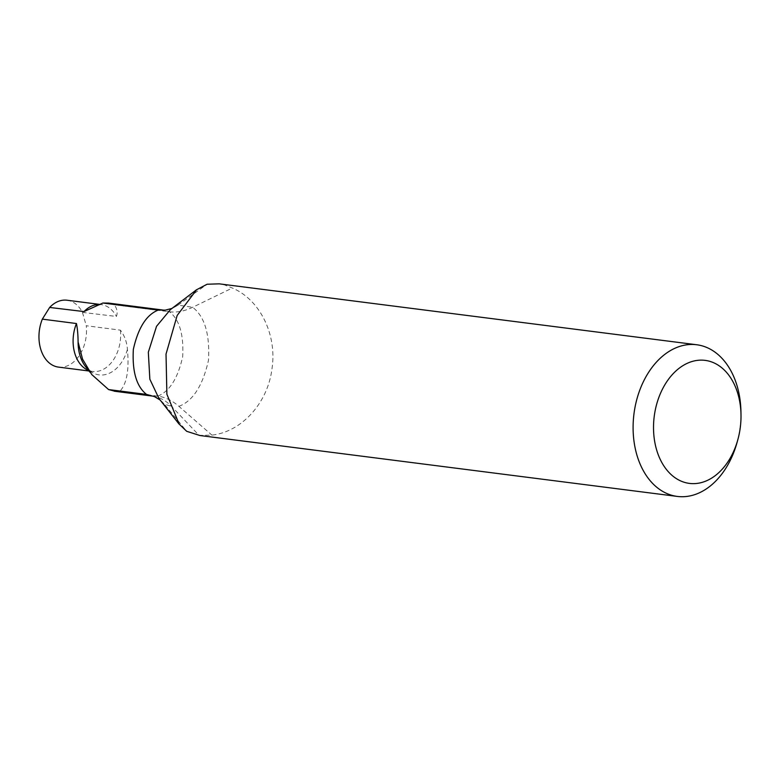 <?xml version="1.0" encoding="UTF-8"?>
<svg xmlns="http://www.w3.org/2000/svg" width="780" height="780" viewBox="0 0 780 780"><rect width="100%" height="100%" fill="white"/><g stroke="black" fill="none" stroke-linecap="round" stroke-linejoin="round"><path stroke-width="0.58" stroke-dasharray="3.9 2.92" d="M114.27 391.209L119.896 391.277C126.799 383.76 129.304 369.798 127.413 349.401C126.877 342.03 124.537 335.615 120.403 330.145L86.268 325.748A33.706 23.585 -82.7 0 1 58.48 367.107M740.951 411.86A76.45 53.488 -82.7 0 1 739.928 428.552A76.45 53.488 -82.7 0 1 737.032 442.582M152.704 396.123A57.788 41.282 98.6 0 1 171.454 406.312L199.114 435.406L211.897 435.103C241.391 431.964 267.686 403.357 271.976 368.852C277.241 334.444 259.74 299.442 232.303 288.025L224.172 284.807L219.278 283.842M119.896 391.277L157.804 396.113C165.116 397.088 172.136 400.501 178.893 406.331L211.897 435.103M67.012 300.222A33.706 23.585 -82.7 0 1 82.436 312.38L86.268 325.748M82.427 312.38L116.425 316.456C117.868 312.409 117.117 308.51 114.182 304.736L169.504 311.785C176.826 312.673 184.538 311.171 192.631 307.291L232.303 288.025M171.951 308.441L178.074 305.097L207.1 284.232M160.134 400.023L164.326 404.137L186.693 431.311M114.182 304.736L108.605 303.089M120.403 330.145A33.706 23.585 -82.7 0 1 92.606 371.456A33.706 23.585 -82.7 0 1 88.549 370.412M127.413 349.401A36.289 25.389 -82.7 0 1 85.673 366.766C88.92 370.207 91.231 371.767 92.606 371.456L89.017 370.997M178.893 406.331C192.894 401.086 202.761 385.72 208.494 360.223C209.927 334.084 204.633 316.446 192.631 307.291L178.074 305.097L173.277 307.885M161.197 400.901L164.326 404.137L171.454 406.312M157.804 396.113C169.533 391.472 177.82 378.378 182.656 356.811C183.885 334.698 179.498 319.693 169.504 311.785L163.488 310.108M98.865 304.444A33.706 23.585 -82.7 0 1 101.137 304.58A33.706 23.585 -82.7 0 1 116.425 316.456M96.486 305.428L101.137 304.58L99.167 304.327M90.022 372.265L91.796 374.517"/><path stroke-width="1.17" d="M89.017 370.997L58.48 367.107A33.706 23.585 -82.7 0 1 42.334 319.137L76.45 323.534C77.473 328.536 78.019 334.678 78.097 341.981L82.553 359.141L91.757 374.546L108.595 389.571L146.503 394.407L154.43 396.591L160.134 400.023M737.822 439.735L737.032 442.582A76.45 53.488 -82.7 0 1 677.352 496.431A76.45 53.488 -82.7 0 1 633.224 422.37A76.45 53.488 -82.7 0 1 684.635 345.15A76.45 53.488 -82.7 0 1 696.706 344.75A76.45 53.488 -82.7 0 1 740.951 411.86L741 414.814A62 43.378 -82.7 0 1 740.171 428.356A62 43.378 -82.7 0 1 737.822 439.735A62 43.378 -82.7 0 1 666.754 469.892A62 43.378 -82.7 0 1 679.78 367.78A62 43.378 -82.7 0 1 741 414.814M219.278 283.842L207.1 284.232L196.628 289.721L177.167 315.461L166.023 354.091L166.891 394.27L179.127 424.057L186.693 431.311L199.963 435.523M108.595 389.571L115.206 391.326M42.334 319.137L49.657 307.447L83.986 311.581A33.706 23.585 -82.7 0 1 98.865 304.444M49.657 307.437A33.706 23.585 -82.7 0 1 67.012 300.222L99.167 304.327M163.488 310.108L108.605 303.089L102.882 303.03L158.203 310.089L165.253 310.138L171.951 308.441M102.882 303.03L83.986 311.581M88.549 370.412A33.706 23.585 -82.7 0 1 76.45 323.534M90.022 372.265L85.673 366.766A36.289 25.389 -82.7 0 1 78.097 341.981M114.27 391.209L152.041 396.026A57.788 41.282 98.6 0 1 152.704 396.123L152.509 396.094M196.609 289.692L170.391 309.631L156.536 326.303L148.327 352.228L149.857 379.246L159.013 398.59L179.078 424.096M165.253 310.138L158.203 310.089C146.464 314.72 138.177 327.824 133.341 349.391C132.112 371.494 136.5 386.5 146.503 394.407L152.041 396.026M696.706 344.75L219.17 283.832M677.352 496.431L199.934 435.523M152.704 396.123L154.43 396.591M96.486 305.428L97.256 305.116"/></g></svg>

